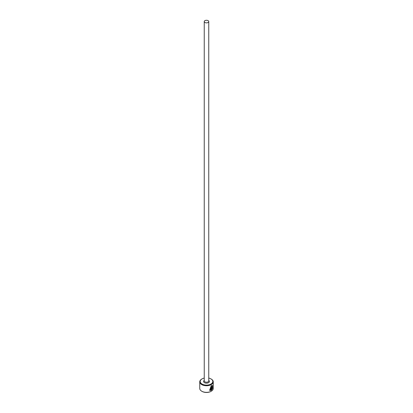 <?xml version="1.0" encoding="UTF-8"?>
<svg xmlns="http://www.w3.org/2000/svg" width="413" height="413" viewBox="0 0 413 413"><rect width="100%" height="100%" fill="white"/><g stroke="black" fill="none" stroke-linecap="round" stroke-linejoin="round"><path stroke-width="0.62" d="M209.954 389.908L211.074 386.093L212.236 386L211.229 386.186L209.954 389.908L210.589 390.063L210.589 387.43A6.747 3.898 0 0 0 211.028 387.218L211.028 390.44L209.592 390.347L211.229 385.721L212.442 385.463L212.535 388.457L212.236 386M209.515 390.3L211.028 390.44M211.812 386.981L211.797 389.376L212.339 388.994L211.43 390.213L211.43 387.683L211.972 386.609L212.432 386.878A6.747 3.898 180 0 1 212.132 387.167L211.812 386.981L211.797 387.435M202.045 384.049A6.298 3.634 0 0 0 210.955 384.049A6.298 3.634 0 0 0 210.955 378.907L211.27 379.088A6.747 3.898 180 0 1 213.247 381.844A6.747 3.898 180 0 1 209.081 385.443A6.747 3.898 180 0 1 201.73 384.601A6.747 3.898 180 0 1 199.753 381.844A6.747 3.898 180 0 1 201.73 379.088L202.045 378.907A6.298 3.634 0 0 0 202.045 384.049M211.27 391.209L210.955 391.395A6.298 3.634 180 0 1 202.045 391.395L201.73 391.209A6.747 3.898 0 0 0 211.27 391.209A6.747 3.898 0 0 0 213.247 388.452L213.247 381.844M204.91 22.488A2.251 1.301 0 0 0 207.362 22.767A2.251 1.301 0 0 0 208.751 21.569A2.251 1.301 0 0 0 208.09 20.65A2.251 1.301 0 0 0 205.638 20.366A2.251 1.301 0 0 0 204.249 21.569A2.251 1.301 0 0 0 204.91 22.488M211.972 386.609L212.272 386.785A6.747 3.898 0 0 1 212.039 387.017M199.753 381.844L199.753 388.452A6.747 3.898 0 0 0 201.73 391.209L202.045 391.395M211.27 379.088L210.955 378.907A6.298 3.634 0 0 0 208.751 378.081M204.249 378.081A6.298 3.634 0 0 0 202.045 378.907M211.637 387.342L211.797 389.376M211.27 390.12L211.957 388.778M212.375 388.365L212.447 385.53M210.867 390.347L210.867 387.301M208.751 21.569L208.751 380.925A2.251 1.301 180 0 1 207.362 382.123A2.251 1.301 180 0 1 204.91 381.844A2.251 1.301 180 0 1 204.249 380.925L204.249 21.569M208.751 380.399A2.922 1.688 180 0 1 208.472 382.722A2.922 1.688 180 0 1 204.435 382.67A2.922 1.688 180 0 1 204.249 380.399"/></g></svg>
